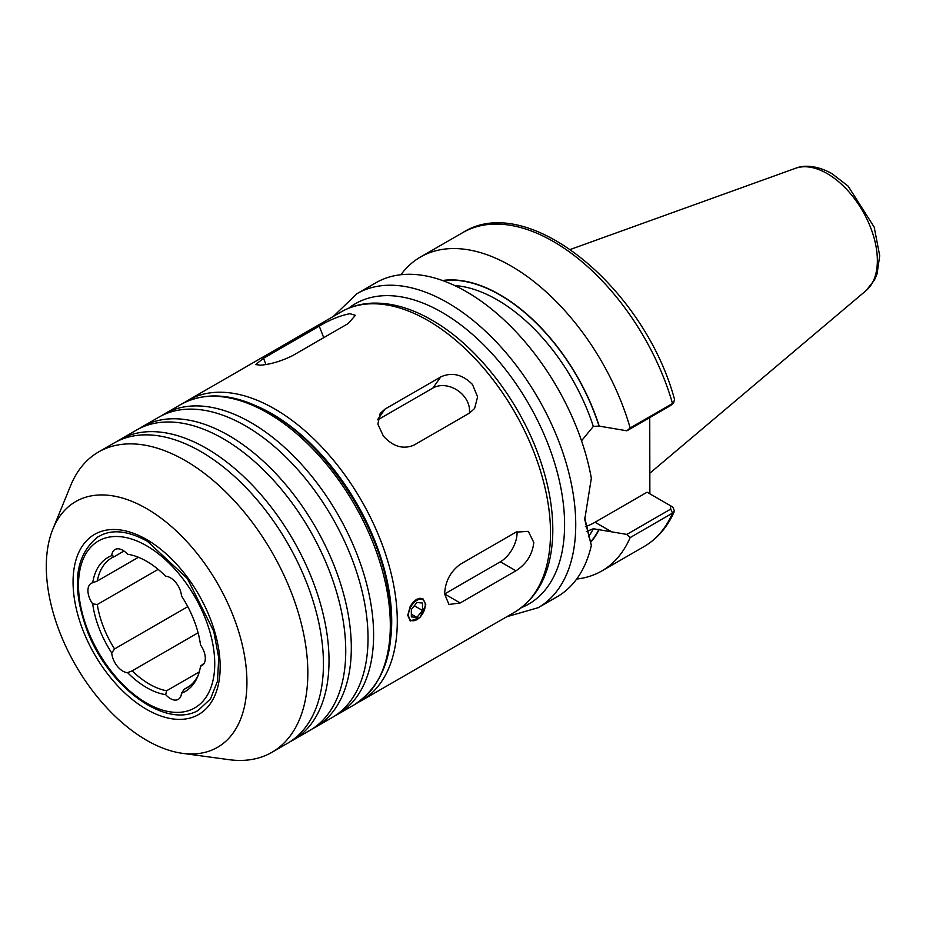 <?xml version="1.0" encoding="UTF-8"?>
<svg xmlns="http://www.w3.org/2000/svg" width="926" height="926" viewBox="0 0 926 926"><rect width="100%" height="100%" fill="white"/><g stroke="black" fill="none" stroke-linecap="round" stroke-linejoin="round"><path stroke-width="1.39" d="M198.083 632.794L132.163 670.852L127.568 672.646A15.765 9.098 60 0 1 111.745 652.969L114.546 648.941L187.793 606.657M123.98 551.039L114.546 556.48L111.745 555.669A15.765 9.098 60 0 1 114.963 549.535A15.765 9.098 60 0 1 127.568 554.246A77.344 44.656 -120 0 1 165.661 576.25A15.765 9.098 60 0 1 181.484 595.927A77.344 44.656 -120 0 1 200.537 645.028A15.765 9.098 60 0 1 202.03 665.551A15.765 9.098 60 0 1 200.537 666.13L204.322 663.039M189.436 686.201L184.262 689.199L181.484 693.227A15.765 9.098 60 0 1 178.267 699.362A15.765 9.098 60 0 1 165.661 694.65L166.645 690.761L199.264 671.929M158.149 569.374L97.299 604.504L92.693 603.868A15.765 9.098 60 0 1 91.199 583.345A15.765 9.098 60 0 1 92.693 582.767L97.299 581.019L138.425 557.278M97.299 604.504A75.075 43.348 -120 0 0 114.546 648.941M114.546 556.48A75.075 43.348 -120 0 0 111.861 557.822A75.075 43.348 -120 0 0 97.299 581.019M184.262 689.199A75.075 43.348 -120 0 0 186.936 687.856A75.075 43.348 -120 0 0 198.326 674.869M132.163 670.852A75.075 43.348 -120 0 0 166.645 690.761M181.484 693.227A77.344 44.656 -120 0 0 197.713 676.478A77.344 44.656 -120 0 0 200.537 666.13M111.745 555.669A77.344 44.656 -120 0 0 92.693 582.767M127.568 672.646A77.344 44.656 -120 0 0 165.661 694.65M576.655 579.051A181.276 104.661 -120 0 0 601.726 571.006A181.276 104.661 -120 0 0 630.166 537.566L672.519 513.108L674.452 511.164L673.028 507.298L670.355 505.642L670.737 509.08L626.879 534.406L630.166 537.566M626.879 534.406L593.335 528.746L586.389 531.501M590.892 542.08A153.971 88.896 -120 0 0 599.249 529.348M649.739 417.603L649.867 493.813M581.528 440.811L593.335 426.423L599.018 426.087L626.879 430.798L670.737 405.472L672.519 403.505A181.276 104.661 -120 0 0 462.815 232.576C527.82 190.953 644.542 288.032 674.533 399.407L673.653 402.636L672.519 403.505L630.166 427.962A181.276 104.661 -120 0 0 420.462 257.034A181.276 104.661 -120 0 0 400.946 274.721M599.249 426.215A153.971 88.896 -120 0 0 442.478 280.497M630.166 427.962L626.879 430.798M506.742 616.751L538.203 607.688L557.151 596.749A181.276 104.661 -120 0 0 591.344 545.437L584.746 517.842M538.203 607.688A181.276 104.661 -120 0 0 575.74 524.706A181.276 104.661 -120 0 0 447.559 302.686A181.276 104.661 -120 0 0 356.927 293.704L375.875 282.766A181.276 104.661 -120 0 1 501.707 317.757A181.276 104.661 -120 0 1 591.344 478.221L584.734 519.498L591.344 545.437M670.737 405.472L673.653 402.636M611.449 531.721L595.048 522.241L647.077 492.204L671.998 506.591M673.028 507.298L670.586 505.781M595.048 522.241A63.443 36.635 -60 0 1 585.417 526.605M92.693 603.868A77.344 44.656 -120 0 0 111.745 652.969M407.764 615.258L410.241 606.252L413.054 602.236L416.457 599.411L419.964 598.242L423.02 598.879L425.833 604.817L419.964 617.515L410.241 621.01L407.764 615.258M260.715 365.18L255.588 364.589L263.528 358.293L319.25 326.126C330.073 319.69 340.282 315.546 349.878 313.694L355.399 315.315L348.211 323.533L292.477 355.711C281.272 361.152 270.693 364.312 260.715 365.18M383.318 435.972L377.854 424.12L380.192 413.436L384.985 409.118L440.718 376.94C451.923 371.882 462.514 374.393 472.491 384.487L477.584 396.872L474.61 408.459L469.679 412.961L413.945 445.14C403.123 449.654 392.913 446.598 383.318 435.972M377.773 419.86L432.928 388.017A23.648 18.647 -144.9 0 1 457.93 390.633A23.648 18.647 -144.9 0 1 469.332 413.17M460.199 602.965L444.619 593.971C445.232 581.459 450.43 571.585 460.199 564.351L515.932 532.172L528.329 531.339L533.793 542.486C532.415 554.57 526.466 563.992 515.932 570.786L460.199 602.965L448.948 604.458L444.619 593.971L500.353 561.793A23.648 13.647 -60 0 0 517.032 531.582M246.929 682.369A141.863 81.905 -120 0 0 164.816 521.037A141.863 81.905 -120 0 0 52.909 529.012A141.863 81.905 -120 0 0 46.3 566.527A141.863 81.905 -120 0 0 182.41 753.324A141.863 81.905 -120 0 0 246.929 682.369M182.41 753.324L228.977 759.667A173.394 100.112 -120 0 0 271.92 752.317A173.394 100.112 -120 0 0 307.837 672.947A173.394 100.112 -120 0 0 232.148 498.443A173.394 100.112 -120 0 0 98.526 451.992A173.394 100.112 -120 0 0 70.689 485.513L52.909 529.012M271.92 752.317L287.535 743.312A173.394 100.112 -120 0 0 323.44 663.93A173.394 100.112 -120 0 0 200.838 451.564A173.394 100.112 -120 0 0 114.141 442.975L98.526 451.992M290.278 741.622A173.394 100.112 -120 0 0 293.102 740.094A173.394 100.112 -120 0 0 329.019 660.713A173.394 100.112 -120 0 0 206.405 448.346A173.394 100.112 -120 0 0 119.709 439.757A173.394 100.112 -120 0 0 116.965 441.447M293.102 740.094L309.828 730.429A173.394 100.112 -120 0 0 345.745 651.059A173.394 100.112 -120 0 0 223.131 438.692A173.394 100.112 -120 0 0 136.435 430.104L119.709 439.757M312.571 728.75A173.394 100.112 -120 0 0 315.407 727.211A173.394 100.112 -120 0 0 351.313 647.841A173.394 100.112 -120 0 0 228.71 435.475A173.394 100.112 -120 0 0 142.014 426.886A173.394 100.112 -120 0 0 139.27 428.576M315.407 727.211L332.121 717.569A173.394 100.112 -120 0 0 368.027 638.188A173.394 100.112 -120 0 0 245.425 425.833A173.394 100.112 -120 0 0 158.728 417.244L142.014 426.886M334.853 715.879A173.394 100.112 -120 0 0 337.689 714.351A173.394 100.112 -120 0 0 373.606 634.97A173.394 100.112 -120 0 0 250.992 422.615A173.394 100.112 -120 0 0 164.296 414.026A173.394 100.112 -120 0 0 161.552 415.705M422.488 610.465L416.908 617.399L411.341 616.901L411.341 609.47L416.908 602.537L422.488 603.034L422.488 610.465L414.327 605.754M416.908 617.399L411.341 614.181M425.265 605.141A11.818 6.829 120 0 0 416.908 600.314A11.818 6.829 120 0 0 408.551 614.795A11.818 6.829 120 0 0 416.908 619.621A11.818 6.829 120 0 0 425.265 605.141M674.452 511.164C667.6 526.894 657.472 538.689 644.091 546.548A181.276 104.661 -120 0 0 672.519 513.108L670.737 509.08M588.357 536.848A149.746 86.454 -120 0 0 593.335 528.746M590.846 541.71A153.693 88.734 -120 0 0 599.018 529.221M521.523 607.583A173.394 100.112 -120 0 0 564.594 524.706A173.394 100.112 -120 0 0 441.991 312.34A173.394 100.112 -120 0 0 348.674 308.208M214.739 663.78A96.339 55.618 -120 0 0 146.621 545.784A96.339 55.618 -120 0 0 78.49 585.116A96.339 55.618 -120 0 0 146.621 703.112A96.339 55.618 -120 0 0 214.739 663.78M877.362 260.495A70.966 40.975 -120 0 0 827.184 173.59A70.966 40.975 -120 0 0 795.55 168.289C802.078 165.534 814.938 164.226 831.884 173.59L848.135 186.138L874.202 227.136L879.7 255.703L877.061 273.888L874.433 280.092L866.134 290.544A70.966 40.975 -120 0 0 877.362 260.495M599.018 426.087A153.693 88.734 -120 0 0 443.022 280.694M593.335 426.423A149.746 86.454 -120 0 0 454.654 285.532M263.528 358.293L265.924 364.474M319.25 326.126L323.73 337.666M384.985 409.118L377.854 419.258M440.718 376.94L432.928 388.017M515.932 570.786L500.353 561.793M550.507 532.832A173.394 100.112 -120 0 0 427.905 320.477A173.394 100.112 -120 0 0 341.208 311.888C350.456 306.587 360.689 303.682 371.928 303.161C391.108 302.455 411.075 308.103 431.84 320.083C477.087 345.722 520.238 401.49 539.927 459.18C549.095 485.687 553.366 510.793 552.741 534.476C551.445 571.249 538.724 597.154 514.601 612.213A173.394 100.112 -120 0 0 550.507 532.832M514.601 612.213L361.371 700.669A173.394 100.112 -120 0 0 397.289 621.3A173.394 100.112 -120 0 0 274.675 408.933A173.394 100.112 -120 0 0 187.978 400.345L184.563 402.474M390.969 636.231A169.458 97.832 -120 0 0 391.71 621.3A169.458 97.832 -120 0 0 271.897 413.76A169.458 97.832 -120 0 0 258.597 406.942M337.689 714.351L354.415 704.698A173.394 100.112 -120 0 0 390.321 625.316A173.394 100.112 -120 0 0 267.718 412.961A173.394 100.112 -120 0 0 181.021 404.373L164.296 414.026M146.621 539.522A104.013 60.051 -120 0 0 73.061 581.979A104.013 60.051 -120 0 0 146.621 709.374A104.013 60.051 -120 0 0 220.168 666.917A104.013 60.051 -120 0 0 146.621 539.522M644.091 546.548L601.726 571.006M462.815 232.576L420.462 257.034M356.927 293.704L333.348 316.426M98.33 536.548C74.774 555.091 71.094 586.563 87.287 630.942C108.504 687.011 165.742 729.688 198.592 710.207M795.55 168.289L570.393 249.43M866.134 290.544L649.867 473.174M341.208 311.888L187.978 400.345M357.83 702.568L361.371 700.669M354.415 704.698C387.658 682.393 398.435 641.51 386.744 582.049C372.912 515.053 322.861 442.547 269.686 412.764C235.829 393.643 206.278 390.841 181.021 404.373M198.639 709.964L210.503 698.898L217.529 681.038L218.721 657.749L213.732 631.231L187.307 578.437L147.431 541.316C127.638 530.471 111.352 528.908 98.573 536.64"/></g></svg>
